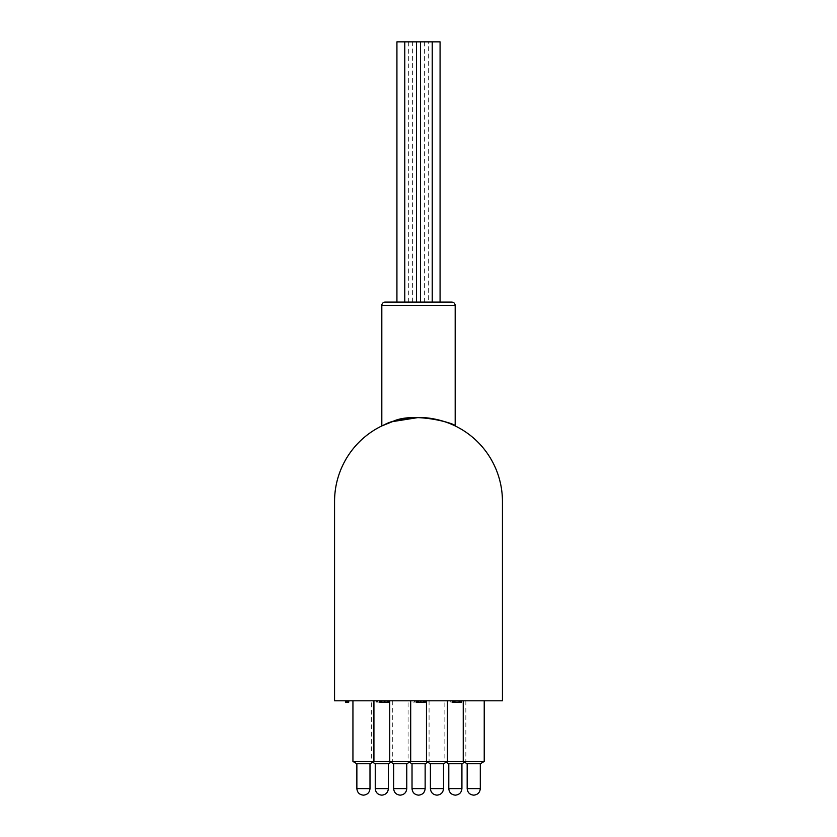 <?xml version="1.0" encoding="UTF-8"?>
<svg xmlns="http://www.w3.org/2000/svg" width="837" height="837" viewBox="0 0 837 837"><rect width="100%" height="100%" fill="white"/><g stroke="black" fill="none" stroke-linecap="round" stroke-linejoin="round"><path stroke-width="0.63" stroke-dasharray="4.18 3.14" d="M432.227 41.85L420.477 41.85L432.227 41.85L432.227 302.073L420.477 302.073L432.227 302.073L420.477 302.073L432.227 302.073L428.324 302.073L428.324 41.85L432.227 41.85L396.926 41.85M440.074 41.85L428.324 41.85M440.074 302.073L428.324 302.073M416.523 41.85L416.523 302.073L404.773 302.073L416.523 302.073L404.773 302.073L404.773 41.85M424.38 41.85L424.38 302.073L412.62 302.073L424.38 302.073M454.951 700.799L458.896 700.799L454.951 700.799L454.951 702.138L458.896 702.138L458.896 700.799L453.654 700.799L459.398 700.799L450.724 700.799L461.616 700.799L458.896 700.799L458.896 702.138L454.951 702.138M419.933 700.799L414.148 700.799L419.933 700.799L419.933 702.138L416.941 702.138L416.941 700.799M416.941 702.138L414.148 702.138L417.046 702.138L417.046 700.799M417.046 702.138L419.933 702.138M414.148 702.138L414.148 700.799M416.523 302.073L396.926 302.073M418.406 700.799L412.965 700.799L418.406 700.799L418.406 702.138L419.316 702.138L419.316 700.799M419.316 702.138L415.811 702.138L415.811 700.799M415.811 702.138L417.192 702.138L417.192 700.799M417.192 702.138L421.126 702.138L421.126 700.799M421.126 702.138L416.983 702.138L416.983 700.799M416.983 702.138L412.965 702.138L412.965 700.799M412.965 702.138L418.406 702.138M382.436 702.138L376.284 702.138L384.445 702.138L376.451 702.138L382.436 702.138L382.436 700.799L376.284 700.799L382.436 700.799M376.284 702.138L376.284 700.799L376.284 702.138M384.445 702.138L384.445 700.799M377.477 702.138L377.477 700.799M376.451 702.138L376.451 700.799M453.445 702.138L459.398 702.138L450.724 702.138L458.205 702.138L452.085 702.138L453.445 702.138L453.445 700.799M461.616 700.799L461.616 702.138L458.896 702.138L458.885 700.799L458.896 702.138L452.608 702.138M454.376 702.138L454.376 700.799M453.654 702.138L453.654 700.799M455.223 702.138L455.223 700.799M459.398 702.138L459.398 700.799M454.773 702.138L454.773 700.799M450.724 702.138L450.724 700.799M451.917 702.138L451.917 700.799M454.836 702.138L454.836 700.799M458.205 702.138L458.205 700.799M455.004 702.138L455.004 700.799M452.085 702.138L452.085 700.799M460.088 702.138L460.088 700.799M420.865 702.138L416.899 702.138L424.213 702.138L420.132 702.138L423.532 702.138L420.865 702.138L420.844 700.799L425.405 700.799L416.397 700.799L424.213 700.799L416.899 700.799L420.854 700.799L420.865 702.138M424.725 702.138L416.397 702.138M418.092 702.138L418.092 700.799M423.177 702.138L423.177 700.799M424.61 702.138L424.61 700.799M420.823 702.138L420.823 700.799M417.579 702.138L417.579 700.799M418.626 702.138L418.626 700.799M424.213 702.138L424.213 700.799M420.132 702.138L420.132 700.799L420.132 702.138M423.532 702.138L423.532 700.799M384.476 702.138L380.218 702.138L387.353 702.138L384.476 702.138L384.476 700.799L380.218 700.799L388.713 700.799L379.705 700.799L384.476 700.799M388.713 700.799L388.713 702.138L379.705 702.138M382.54 702.138L388.546 702.138L382.54 702.138L382.54 700.799M381.4 702.138L381.4 700.799M384.853 702.138L384.853 700.799M387.353 702.138L387.353 700.799M348.757 700.799L345.535 700.799L348.757 700.799L348.757 702.138L345.535 702.138M347.575 702.138L347.575 700.799L347.575 702.138M467.098 763.752L480.365 763.752M467.433 763.752L480.302 763.752L467.433 763.752M448.716 763.752L461.982 763.752M449.05 763.752L461.919 763.752L449.05 763.752M430.333 763.752L443.6 763.752M430.668 763.752L443.537 763.752L430.668 763.752M411.95 763.752L425.217 763.752M412.285 763.752L425.144 763.752L412.285 763.752M393.568 763.752L406.834 763.752M393.903 763.752L406.761 763.752L393.903 763.752M375.185 763.752L388.452 763.752M375.52 763.752L388.378 763.752L375.52 763.752M356.803 763.752L370.069 763.752M369.316 763.752L356.865 763.752L369.316 763.752M334.559 501.436L334.559 700.799L502.441 700.799L502.441 501.436A83.941 83.941 0 0 0 418.5 417.496A83.941 83.941 0 0 0 334.559 501.436M371.325 700.799L392.312 700.799L371.325 700.799L371.325 761.44L484.225 761.44M408.09 700.799L429.078 700.799L408.09 700.799L408.09 761.44L409.387 762.214M444.855 700.799L465.843 700.799L444.855 700.799L444.855 761.44L446.163 762.214M463.238 700.799L484.225 700.799L463.238 700.799M426.472 700.799L447.46 700.799L426.472 700.799M389.707 700.799L410.695 700.799L389.707 700.799M352.942 700.799L373.93 700.799L352.942 700.799M352.942 761.44L373.93 761.44L371.325 761.44L372.622 762.214M465.843 700.799L465.843 761.44L464.545 762.214M429.078 700.799L429.078 761.44L427.78 762.214M392.312 700.799L392.312 761.44L391.005 762.214M408.676 41.85L408.676 302.073M414.441 702.138L414.441 700.799M385.867 702.138L385.867 700.799M406.761 788.6L393.641 788.6M381.818 305.432L455.182 305.432M388.378 788.6L375.248 788.6M461.919 788.6L448.789 788.6M425.144 788.6L412.024 788.6M369.996 788.6L356.865 788.6M443.537 788.6L430.406 788.6M480.302 788.6L467.172 788.6M420.477 302.073L420.477 41.85M412.62 302.073L412.62 41.85"/><path stroke-width="1.26" d="M432.227 41.85L440.074 41.85L440.074 302.073L432.227 302.073L432.227 41.85L416.523 41.85L416.523 302.073L404.773 302.073L404.773 41.85L416.523 41.85M480.302 788.6C479.894 792.566 477.718 794.752 473.752 795.15L473.752 795.15C469.756 794.752 467.569 792.566 467.172 788.6L480.302 788.6L480.302 763.752M443.537 788.6C443.129 792.566 440.942 794.752 436.987 795.15L436.987 795.15C432.991 794.752 430.804 792.566 430.406 788.6L443.537 788.6L443.537 763.752M363.415 795.15L363.415 795.15C359.45 794.752 357.273 792.566 356.865 788.6L369.996 788.6L369.996 763.752M418.605 795.15L418.605 795.15C422.559 794.752 424.746 792.566 425.144 788.6L425.144 763.752M455.37 795.15L455.37 795.15C459.335 794.752 461.511 792.566 461.919 788.6L461.919 763.752M381.829 795.15L381.829 795.15C385.794 794.752 387.981 792.566 388.378 788.6L388.378 763.752M404.773 41.85L396.926 41.85L396.926 302.073L385.177 302.073L451.823 302.073L416.523 302.073M452.608 700.799L452.608 702.138L459.848 702.138L459.848 700.799M459.848 702.138L460.088 700.799M460.088 702.138L461.616 702.138L461.616 700.799M416.397 700.799L416.397 702.138L424.725 702.138L424.725 700.799M424.61 702.138L425.405 702.138L425.405 700.799M416.899 702.138L416.899 700.799M420.854 702.138L420.854 700.799M379.705 700.799L379.705 702.138L388.713 702.138L388.713 700.799M380.218 702.138L380.218 700.799M384.539 702.138L384.539 700.799M388.546 702.138L388.546 700.799M345.535 700.799L345.535 702.138L348.757 702.138L348.757 700.799M346.309 702.138L346.309 700.799M484.225 700.799L484.225 761.44L480.365 763.752L467.098 763.752L463.238 761.44L352.942 761.44L352.942 700.799M464.545 762.214L461.982 763.752L448.716 763.752L446.163 762.214M447.46 700.799L447.46 761.44L443.6 763.752L430.333 763.752L426.472 761.44L426.472 700.799M427.78 762.214L425.217 763.752L411.95 763.752L409.387 762.214M410.695 700.799L410.695 761.44L406.834 763.752L393.568 763.752L389.707 761.44L389.707 700.799M391.005 762.214L388.452 763.752L375.185 763.752L372.622 762.214M373.93 700.799L373.93 761.44L370.069 763.752L356.803 763.752L352.942 761.44M334.559 501.436L334.559 700.799L502.441 700.799L502.441 501.436A83.941 83.941 0 0 0 418.5 417.496A83.941 83.941 0 0 0 334.559 501.436M400.212 795.15L400.212 795.15C396.225 794.752 394.039 792.566 393.641 788.6L406.761 788.6L406.761 763.752M418.5 417.496C402.555 418.51 391.277 420.885 384.643 424.621L392.563 421.597C413.562 411.187 456.95 423.93 455.182 425.928C455.506 426.002 438.347 417.192 418.5 417.496L392.543 421.607L381.818 425.928L381.818 305.432A3.358 3.358 0 0 1 385.177 302.073M484.225 761.44L463.238 761.44L463.238 700.799M381.818 305.432L455.182 305.432L455.182 425.928M375.248 763.752L375.248 788.6L388.378 788.6M448.789 763.752L448.789 788.6L461.919 788.6M412.024 763.752L412.024 788.6L425.144 788.6M420.477 302.073L420.477 41.85M393.641 788.6L393.641 763.752M406.761 788.6C406.363 792.566 404.177 794.752 400.222 795.15M455.182 305.432C454.983 303.392 453.863 302.272 451.823 302.073M375.248 788.6C375.656 792.566 377.843 794.752 381.798 795.15M448.789 788.6C449.187 792.566 451.373 794.752 455.338 795.15M412.024 788.6C412.421 792.566 414.608 794.752 418.563 795.15M356.865 788.6L356.865 763.752M369.996 788.6C369.598 792.566 367.412 794.752 363.446 795.15M430.406 788.6L430.406 763.752M467.172 788.6L467.172 763.752"/></g></svg>
